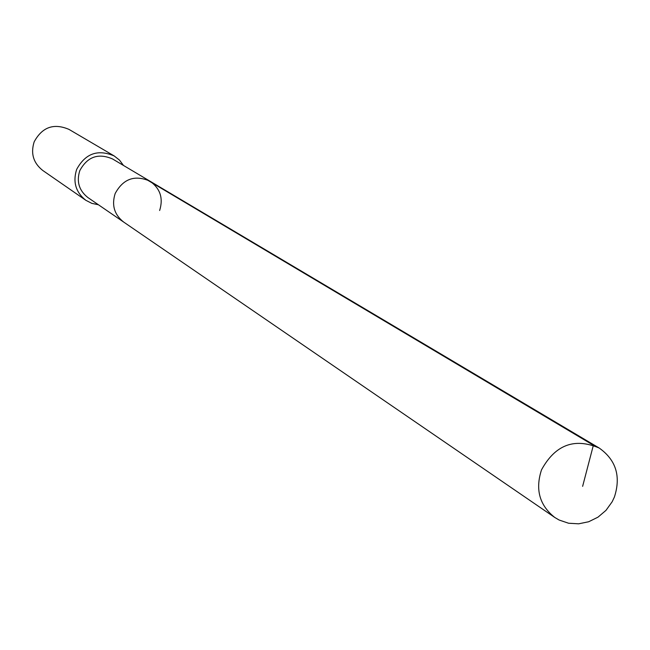 <?xml version="1.0" encoding="UTF-8"?>
<svg xmlns="http://www.w3.org/2000/svg" width="650" height="650" viewBox="0 0 650 650"><rect width="100%" height="100%" fill="white"/><g stroke="black" fill="none" stroke-linecap="round" stroke-linejoin="round"><path stroke-width="0.97" d="M614.413 497.006L612.154 501.784L605.987 510.364L597.984 517.164L588.664 521.755L578.638 523.819L568.563 523.234L559.106 520.016L554.799 517.481C539.508 505.351 535.088 489.458 541.531 469.804C555.246 444.803 574.454 437.539 599.17 448.012C616.005 459.94 621.091 476.271 614.413 497.006M115.172 193.513C111.475 205.156 114.311 214.679 123.695 222.081C114.311 214.679 111.475 205.156 115.172 193.513C123.207 178.766 134.769 174.631 149.857 181.114C134.769 174.631 123.207 178.766 115.172 193.513M159.64 210.511C163.467 198.193 160.209 188.394 149.857 181.114L112.548 158.957C98.296 152.823 87.384 156.707 79.812 170.601C76.334 181.577 79.032 190.556 87.896 197.551L554.799 517.481M98.394 204.75L91.829 203.361L85.857 200.306C75.741 192.254 72.678 181.951 76.668 169.398C85.321 153.465 97.833 148.98 114.189 155.943L119.47 160.079L123.492 165.457M114.189 155.943L68.998 129.399C53.796 122.923 42.193 127.059 34.182 141.806C30.501 153.441 33.361 162.996 42.762 170.471L85.857 200.306M582.628 486.354L593.377 445.234L146.315 179.4M149.857 181.114L599.17 448.012"/></g></svg>
